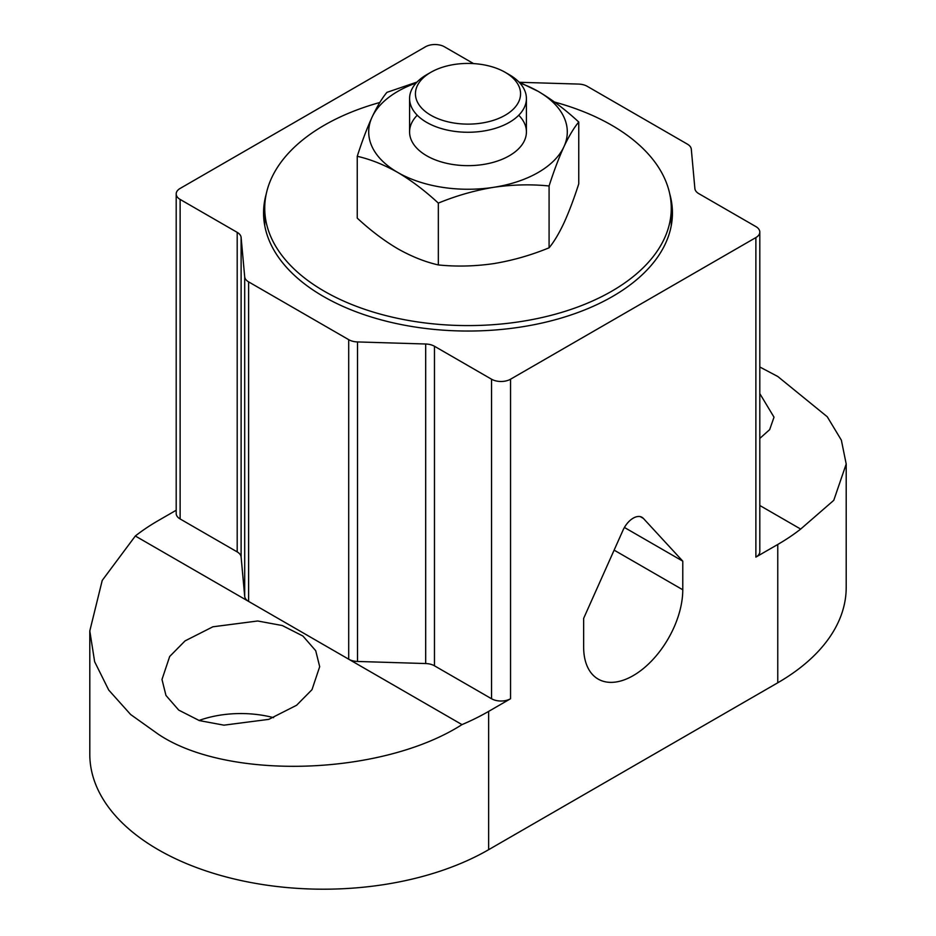 <?xml version="1.0" encoding="UTF-8"?>
<svg xmlns="http://www.w3.org/2000/svg" width="936" height="936" viewBox="0 0 936 936"><rect width="100%" height="100%" fill="white"/><g stroke="black" fill="none" stroke-linecap="round" stroke-linejoin="round"><path stroke-width="1.4" d="M266.233 193.974A204.434 118.03 0 0 0 263.566 213.01A204.434 118.03 0 0 0 389.762 322.054A204.434 118.03 0 0 0 612.553 296.466A204.434 118.03 0 0 0 672.434 213.01A204.434 118.03 0 0 0 669.767 193.974M671.393 224.932A204.434 118.03 0 0 0 671.264 224.254M185.082 640.879L212.881 626.792L257.704 620.989L282.333 625.552L302.925 636.035L315.713 650.707L319.691 666.678L311.992 689.68L296.595 705.264L268.784 719.363L223.973 725.166L199.345 720.591L178.753 710.12L165.964 695.448L161.986 679.477L169.685 656.475L185.082 640.879M273.569 717.655A78.858 45.525 0 0 0 199.005 720.486M759.81 393.611L774.013 417.175L769.673 429.624L759.81 438.422M623.037 530.174A17.527 10.12 -60 0 1 641.967 517.28A17.527 10.12 -60 0 1 643.383 518.415L682.777 561.155L682.777 589.774A70.095 40.47 -60 0 1 652.181 660.313A70.095 40.47 -60 0 1 598.162 679.091A70.095 40.47 -60 0 1 583.643 646.998L583.643 618.38L623.037 530.174M624.417 527.459L682.777 561.155M264.736 224.254A204.434 118.03 0 0 0 264.607 224.932M135.322 536L461.998 724.616C381.829 775.921 227.296 780.788 158.231 734.175L130.642 714.519L108.74 690.078L94.641 661.717L89.797 630.934L102.223 580.425L135.322 536A233.637 134.889 0 0 1 158.231 520.615L176.19 510.249M176.19 193.927A13.432 7.757 0 0 0 180.121 199.415L237.194 232.362A13.432 7.757 180 0 1 241.114 237.44L244.694 276.799A13.432 7.757 0 0 0 248.613 281.876L248.613 601.415A13.432 7.757 0 0 1 244.694 596.337L241.114 556.978A13.432 7.757 180 0 0 237.194 551.901L180.121 518.953A13.432 7.757 0 0 1 176.19 513.466L176.19 193.927A13.432 7.757 0 0 1 180.121 188.44L425.459 46.8A13.432 7.757 0 0 1 444.46 46.8L473.546 63.59M461.998 724.616A233.637 134.889 0 0 0 488.65 711.383L510.541 698.747L510.541 379.209L755.878 237.569A13.432 7.757 0 0 0 759.81 232.081A13.432 7.757 0 0 0 755.878 226.594L698.806 193.647A13.432 7.757 180 0 1 694.886 188.569L691.306 149.21A13.432 7.757 0 0 0 687.387 144.132L587.293 86.346A13.432 7.757 0 0 0 578.495 84.076L519.679 82.298M759.81 232.081L759.81 551.62A13.432 7.757 0 0 1 755.878 557.107L777.769 544.46A233.637 134.889 0 0 0 800.678 529.074L833.777 500.315L846.202 464.022L846.202 587.387A233.637 134.889 180 0 1 777.769 682.777L488.65 849.689A233.637 134.889 180 0 1 158.231 849.689A233.637 134.889 180 0 1 89.797 754.311L89.797 630.934M248.613 281.876L348.707 339.663A13.432 7.757 0 0 0 357.505 341.933L425.681 344.003A13.432 7.757 180 0 1 434.468 346.261L491.54 379.209A13.432 7.757 0 0 0 510.541 379.209M800.678 529.074L759.81 505.487M846.202 464.022L841.359 440.142L827.26 416.766L777.769 376.483L759.81 366.994M348.707 339.663L348.707 659.201A13.432 7.757 0 0 0 357.505 661.459L425.681 663.542A13.432 7.757 180 0 1 434.468 665.8L491.54 698.747A13.432 7.757 0 0 0 510.541 698.747M430.829 115.233A52.568 30.35 0 0 0 505.171 115.233A52.568 30.35 0 0 0 505.171 72.318L509.301 74.693A58.406 33.719 180 0 1 526.406 98.549A58.406 33.719 180 0 1 490.347 129.694A58.406 33.719 180 0 1 426.699 122.394A58.406 33.719 180 0 1 409.594 98.549A58.406 33.719 180 0 1 426.699 74.693L430.829 72.318A52.568 30.35 0 0 0 430.829 115.233M509.301 74.693L505.171 72.318A52.568 30.35 0 0 0 430.829 72.318M554.498 102.036A203.264 117.351 180 0 1 671.264 208.237A203.264 117.351 180 0 1 611.735 291.213A203.264 117.351 180 0 1 390.218 316.66A203.264 117.351 180 0 1 264.736 208.237A203.264 117.351 180 0 1 324.265 125.248A203.264 117.351 180 0 1 379.817 102.492M417.245 115.233A58.406 33.719 0 0 0 426.699 155.774L426.699 155.774A58.406 33.719 0 0 0 509.301 155.774A58.406 33.719 0 0 0 518.755 115.233M417.046 82.052L386.919 92.36C382.087 98.151 377.138 106.388 372.083 117.094C367.029 128.173 362.08 141.242 357.248 156.3L357.248 218.123C370.469 230.396 383.971 240.611 397.788 248.777C411.594 256.558 425.108 261.94 438.329 264.935L438.329 203.112C425.108 190.85 411.594 180.636 397.788 172.47A99.298 57.33 180 0 1 372.083 117.094A99.298 57.33 0 0 1 416.122 83.047M518.86 81.958L538.212 91.389A99.298 57.33 0 0 0 519.878 83.047M578.752 122.031C573.92 127.822 568.971 136.071 563.917 146.765C558.862 157.856 553.913 170.925 549.081 185.983L549.081 247.806C553.913 242.014 558.862 233.766 563.917 223.072C568.971 211.992 573.92 198.912 578.752 183.865L578.752 122.031C565.531 109.769 552.029 99.555 538.212 91.389A99.298 57.33 180 0 1 563.917 146.765A99.298 57.33 180 0 1 493.705 187.305A99.298 57.33 180 0 1 397.788 172.47C383.971 164.689 370.469 159.296 357.248 156.3M549.081 185.983C531.028 184.135 512.565 184.579 493.705 187.305C474.833 190.417 456.382 195.682 438.329 203.112M549.081 247.806C531.028 255.236 512.565 260.5 493.705 263.613C474.833 266.339 456.382 266.783 438.329 264.935M640.282 516.625L643.383 518.415M614.121 550.134L682.777 589.774M488.65 711.383L488.65 849.689M777.769 682.777L777.769 544.46M755.878 557.107L755.878 237.569M180.121 518.953L180.121 199.415M237.194 551.901L237.194 232.362M241.114 556.978L241.114 237.44M244.694 596.337L244.694 276.799M491.54 698.747L491.54 379.209M434.468 665.8L434.468 346.261M425.681 663.542L425.681 344.003M357.505 661.459L357.505 341.933M526.406 131.929L526.406 98.549M409.594 131.929L409.594 98.549M264.736 208.237L264.736 225.599M671.264 208.237L671.264 225.599"/></g></svg>
